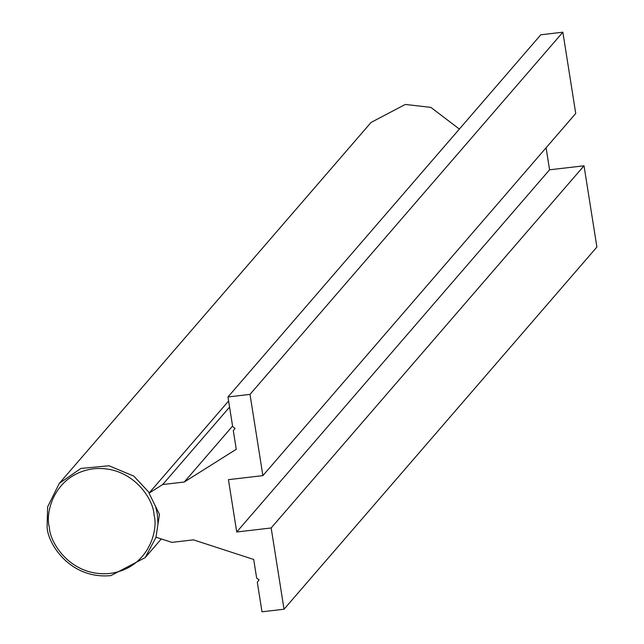 <?xml version="1.0" encoding="UTF-8"?>
<svg xmlns="http://www.w3.org/2000/svg" width="644" height="644" viewBox="0 0 644 644"><rect width="100%" height="100%" fill="white"/><g stroke="black" fill="none" stroke-linecap="round" stroke-linejoin="round"><path stroke-width="0.97" d="M284.036 609.224L271.164 527.967L584.019 165.79L596.891 247.038L284.036 609.224L261.995 611.8L257.302 582.2L259.049 579.882L256.65 578.054L253.704 559.467L193.425 539.857L171.851 542.377L155.993 537.217L159.454 514.371L149.014 493.143L228.604 401.003M149.014 493.143L162.691 484.538L229.57 407.113M227.968 396.962L250.009 394.386L562.864 32.2L540.815 34.776L227.968 396.962L232.653 426.561L235.052 428.389L233.313 430.707L236.251 449.295L184.265 482.018L162.691 484.538M184.265 482.018L232.581 426.078M250.009 394.386L262.881 475.634L228.435 479.659L236.726 531.992L549.574 169.807L546.088 147.774M562.864 32.2L575.728 113.457L262.881 475.634M271.164 527.967L236.726 531.992M584.019 165.79L549.574 169.807M459.365 129.074L430.836 107.371L405.301 104.449L371.073 122.432L59.264 483.411L47.624 506.884L47.109 526.953C47.447 543.319 70.035 579.616 110.945 575.599L145.174 557.615L156.057 537.241M158.005 523.942L157.329 514.073L155.598 506.53M149.352 492.757L133.799 476.101L108.965 465.773L80.838 468.462L59.264 483.411M49.346 527.235C44.814 512.165 54.772 474.024 93.412 468.784C132.27 464.968 153.731 499.446 154.053 514.999C158.577 530.06 148.627 568.209 109.987 573.45C71.122 577.257 49.669 542.787 49.346 527.235M145.174 557.615L161.306 538.947"/></g></svg>
